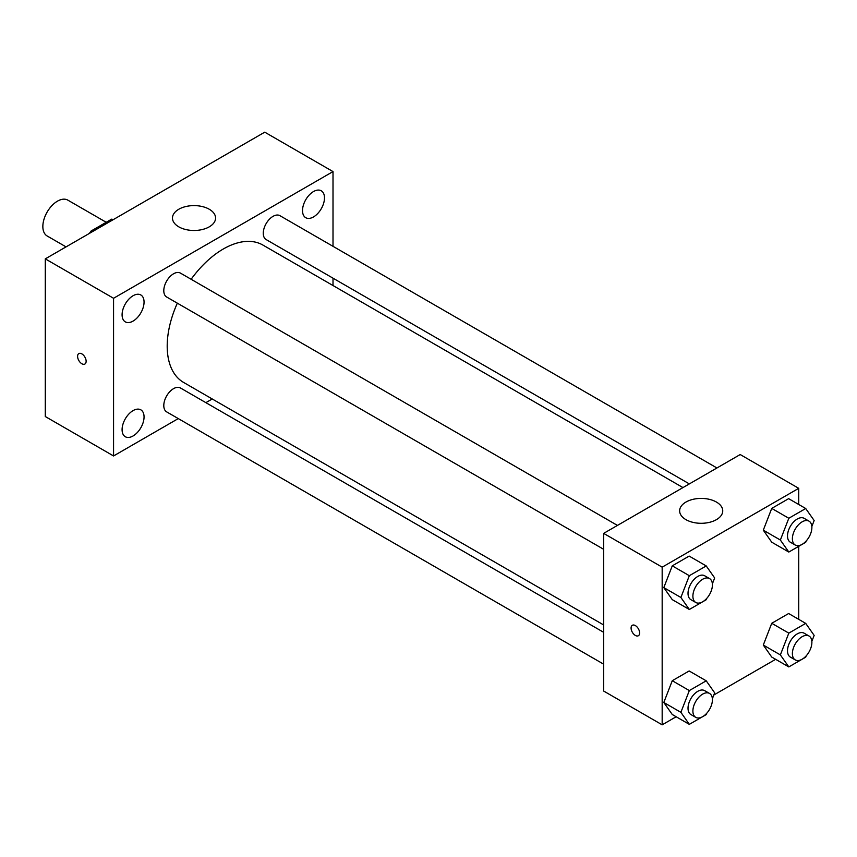 <?xml version="1.0" encoding="UTF-8"?>
<svg xmlns="http://www.w3.org/2000/svg" width="857" height="857" viewBox="0 0 857 857"><rect width="100%" height="100%" fill="white"/><g stroke="black" fill="none" stroke-linecap="round" stroke-linejoin="round"><path stroke-width="1.29" d="M106.214 222.284L67.821 200.131A20.686 11.944 120 0 0 51.881 205.669A20.686 11.944 120 0 0 42.85 226.494A20.686 11.944 120 0 0 47.135 235.964L66.053 246.88M92.32 231.711L91.11 231.004L111.635 219.156A26.706 15.415 120 0 1 113.306 219.596M91.11 231.004A26.706 15.415 120 0 0 89.428 233.383M112.856 219.863L111.635 219.156M178.277 418.591L113.563 455.956L45.292 416.534L45.292 258.868L264.738 132.171L333.009 171.582L333.009 246.323M313.501 191.561A15.533 8.966 120 0 0 303.357 205.251A15.533 8.966 120 0 0 305.735 217.699A15.533 8.966 120 0 0 321.268 208.733A15.533 8.966 120 0 0 321.268 190.8A15.533 8.966 120 0 0 313.501 191.561M133.071 295.74A15.533 8.966 120 0 0 122.926 309.42A15.533 8.966 120 0 0 125.304 321.868A15.533 8.966 120 0 0 140.837 312.901A15.533 8.966 120 0 0 140.837 294.969A15.533 8.966 120 0 0 133.071 295.74M133.071 410.61A15.533 8.966 120 0 0 122.926 424.301A15.533 8.966 120 0 0 125.304 436.738A15.533 8.966 120 0 0 140.837 427.772A15.533 8.966 120 0 0 140.837 409.839A15.533 8.966 120 0 0 133.071 410.61M113.563 455.956L113.563 298.279L45.292 258.868M113.563 298.279L333.009 171.582M209.258 226.837A21.554 12.448 180 0 1 185.776 229.537A21.554 12.448 180 0 1 172.471 218.042A21.554 12.448 180 0 1 194.025 205.605A21.554 12.448 180 0 1 215.578 218.042A21.554 12.448 180 0 1 209.258 226.837M212.247 398.976L205.862 402.661M86.129 361.279A6.031 3.482 60 0 1 84.875 364.043A6.031 3.482 60 0 1 78.844 360.561A6.031 3.482 60 0 1 78.844 353.587A6.031 3.482 60 0 1 83.493 355.205A6.031 3.482 60 0 1 86.129 361.279M84.886 364.043A6.031 3.482 60 0 1 78.844 360.561A6.031 3.482 60 0 1 78.844 353.587M333.009 278.171L333.009 285.542M716.934 467.976L279.918 215.675A13.798 7.959 120 0 0 273.029 216.35A13.798 7.959 120 0 0 263.27 233.243A13.798 7.959 120 0 0 266.131 239.564L689.349 483.905M603.66 632.316L180.441 387.975A13.798 7.959 120 0 0 173.543 388.66A13.798 7.959 120 0 0 163.794 405.554A13.798 7.959 120 0 0 166.644 411.874L603.66 664.175M617.447 525.416L180.441 273.104A13.798 7.959 120 0 0 173.543 273.79A13.798 7.959 120 0 0 164.533 285.949A13.798 7.959 120 0 0 166.644 296.993L603.66 549.305M177.335 303.164A79.315 45.785 120 0 0 167.201 346.142A79.315 45.785 120 0 0 183.634 382.458L603.66 624.957M682.965 487.59L262.938 245.081A79.315 45.785 120 0 0 191.132 279.275M676.162 716.752L662.172 724.829L603.66 691.042L603.66 533.375L740.202 454.542L798.724 488.329L798.724 504.473M775.639 659.322L713.827 695.006M771.739 542.192L763.298 530.172L771.739 508.405L788.633 498.656L771.739 508.405L763.298 530.172L771.739 542.192L788.815 552.047L780.363 540.028L788.815 518.26L805.709 508.512L814.15 520.52L811.847 526.466M672.263 714.502L663.811 702.483L672.263 680.715L689.157 670.967L672.263 680.715L663.811 702.483L672.263 714.502L689.328 724.358L680.887 712.338L689.328 690.571L706.222 680.822L714.663 692.831L712.36 698.766M798.724 546.327L798.724 619.354M662.172 724.829L662.172 567.163L798.724 488.329M771.739 657.062L763.298 645.053L771.739 623.285L788.633 613.526L771.739 623.285L763.298 645.053L771.739 657.062L788.815 666.917L780.363 654.909L788.815 633.13L805.709 623.382L814.15 635.401L811.847 641.336M672.263 599.632L663.811 587.613L672.263 565.845L689.157 556.086L672.263 565.845L663.811 587.613L672.263 599.632L689.328 609.488L680.887 597.468L689.328 575.7L706.222 565.941L714.663 577.961L712.36 583.896M662.172 567.163L603.66 533.375M685.954 519.653A21.554 12.448 180 0 1 679.633 510.847A21.554 12.448 180 0 1 701.187 498.41A21.554 12.448 180 0 1 722.74 510.847A21.554 12.448 180 0 1 709.435 522.352A21.554 12.448 180 0 1 685.954 519.653M639.622 632.969A6.031 3.482 60 0 1 638.369 635.733A6.031 3.482 60 0 1 632.337 632.252A6.031 3.482 60 0 1 632.337 625.289A6.031 3.482 60 0 1 636.987 626.896A6.031 3.482 60 0 1 639.622 632.969M638.369 635.733A6.031 3.482 60 0 1 632.337 632.252A6.031 3.482 60 0 1 632.337 625.278M706.736 598.39L706.222 599.729L689.328 609.488M709.553 578.582L704.668 575.765A13.798 7.959 120 0 0 694.041 579.461A13.798 7.959 120 0 0 688.021 593.344A13.798 7.959 120 0 0 690.881 599.664L695.755 602.471A13.798 7.959 120 0 0 709.553 594.512A13.798 7.959 120 0 0 709.553 578.582A13.798 7.959 120 0 0 698.916 582.278A13.798 7.959 120 0 0 692.895 596.161A13.798 7.959 120 0 0 695.755 602.471M680.887 597.468L663.811 587.613M689.328 575.7L672.263 565.845M706.222 565.941L689.157 556.086M806.223 540.96L805.709 542.299L788.815 552.047M809.029 521.152L804.155 518.335A13.798 7.959 120 0 0 793.528 522.031A13.798 7.959 120 0 0 787.508 535.914A13.798 7.959 120 0 0 790.358 542.224L795.242 545.041A13.798 7.959 120 0 0 809.029 537.071A13.798 7.959 120 0 0 809.029 521.152A13.798 7.959 120 0 0 798.403 524.848A13.798 7.959 120 0 0 792.382 538.721A13.798 7.959 120 0 0 795.242 545.041M780.363 540.028L763.298 530.172M788.815 518.26L771.739 508.405M805.709 508.512L788.633 498.656M706.736 713.27L706.222 714.599L689.328 724.358M709.553 693.452L704.668 690.646A13.798 7.959 120 0 0 694.041 694.341A13.798 7.959 120 0 0 688.021 708.214A13.798 7.959 120 0 0 690.881 714.534L695.755 717.352A13.798 7.959 120 0 0 709.553 709.382A13.798 7.959 120 0 0 709.553 693.452A13.798 7.959 120 0 0 698.916 697.148A13.798 7.959 120 0 0 692.895 711.031A13.798 7.959 120 0 0 695.755 717.352M680.887 712.338L663.811 702.483M689.328 690.571L672.263 680.715M706.222 680.822L689.157 670.967M806.223 655.83L805.709 657.169L788.815 666.917M809.029 636.023L804.155 633.205A13.798 7.959 120 0 0 793.528 636.901A13.798 7.959 120 0 0 787.508 650.784A13.798 7.959 120 0 0 790.358 657.094L795.242 659.911A13.798 7.959 120 0 0 809.029 651.952A13.798 7.959 120 0 0 809.029 636.023A13.798 7.959 120 0 0 798.403 639.718A13.798 7.959 120 0 0 792.382 653.602A13.798 7.959 120 0 0 795.242 659.911M780.363 654.909L763.298 645.053M788.815 633.13L771.739 623.285M805.709 623.382L788.633 613.526"/></g></svg>
